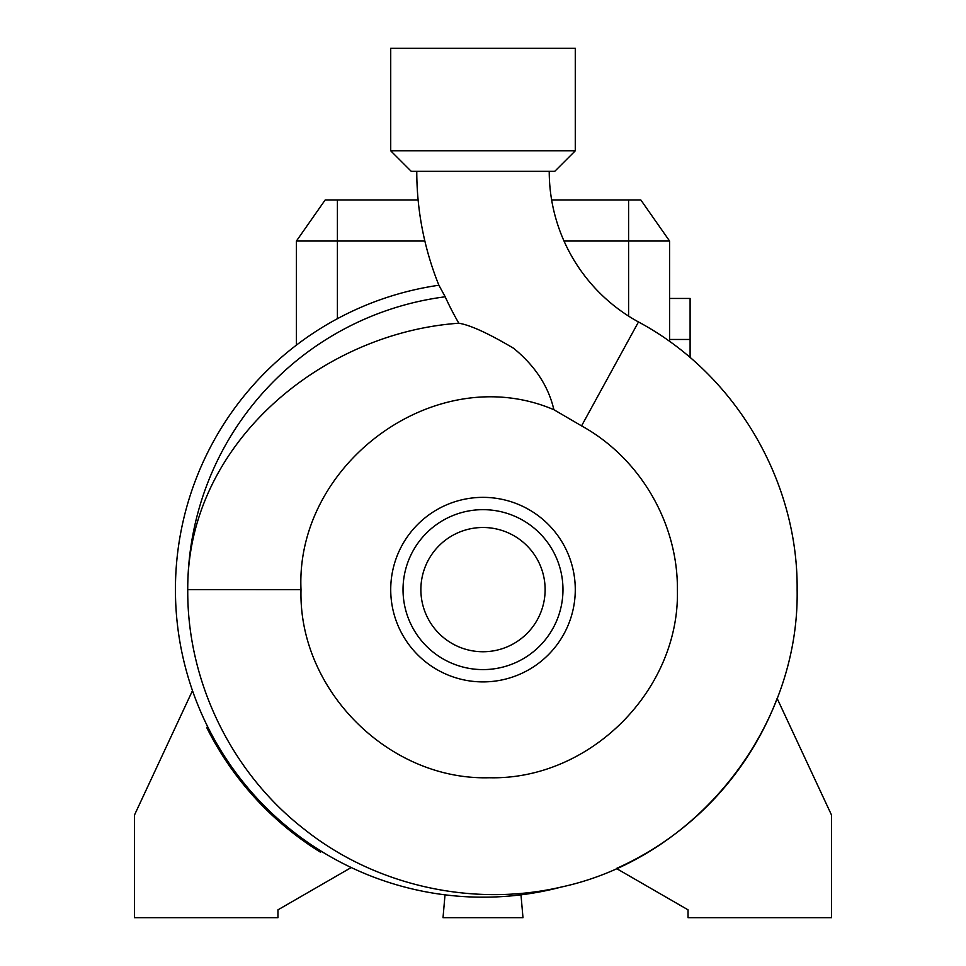 <?xml version="1.0" encoding="UTF-8"?>
<svg xmlns="http://www.w3.org/2000/svg" width="966" height="966" viewBox="0 0 966 966"><rect width="100%" height="100%" fill="white"/><g stroke="black" fill="none" stroke-linecap="round" stroke-linejoin="round"><path stroke-width="1.45" d="M416.769 171.332A304.205 304.205 0 0 0 438.902 285.236L438.902 285.236A307.574 307.574 0 0 0 175.426 589.622A307.574 307.574 0 0 0 561.765 886.933C473.92 907.533 375.581 886.245 304.181 829.166C232.214 773.404 187.815 683.191 187.742 592.122L187.73 589.634C186.945 444.324 321.304 332.872 458.826 323.224A302.974 302.974 0 0 1 445.193 296.791L438.902 285.236A307.574 307.574 0 0 0 175.426 589.622A307.574 307.574 0 0 0 561.765 886.933L561.729 886.945C696.498 857.723 799.546 727.615 797.131 589.743C798.182 480.368 734.921 373.576 638.478 321.956A171.743 171.743 0 0 1 549.231 171.332M553.88 409.705C436.004 359.424 295.27 463.571 301.006 589.622L301.006 589.743C298.349 690.11 388.912 780.576 489.327 777.739C589.683 780.274 679.967 690.292 677.395 589.743L677.395 589.622C677.951 523.077 639.999 458.053 581.568 425.885L553.88 409.705C548.471 386.303 535.043 365.824 513.598 348.279C488.422 333.367 470.164 325.011 458.826 323.224M575.277 589.622A92.277 92.277 0 0 0 483 497.357A92.277 92.277 0 0 0 390.723 589.622A92.277 92.277 0 0 0 483 681.899A92.277 92.277 0 0 0 575.277 589.622M562.973 589.622A79.973 79.973 0 0 0 483 509.662A79.973 79.973 0 0 0 403.027 589.622A79.973 79.973 0 0 0 483 669.595A79.973 79.973 0 0 0 562.973 589.622M420.874 589.622A62.126 62.126 0 0 0 483 651.748A62.126 62.126 0 0 0 545.126 589.622A62.126 62.126 0 0 0 483 527.496A62.126 62.126 0 0 0 420.874 589.622M575.277 48.3L390.723 48.3L390.723 150.829L575.277 150.829L575.277 48.3M575.277 150.829L554.762 171.332L411.238 171.332L390.723 150.829M616.417 868.482A305.316 305.316 0 0 0 777.135 698.418L831.581 815.171L831.581 917.7L688.046 917.7L688.046 909.839L616.417 868.482M520.988 894.842L522.98 917.7L443.02 917.7L445.012 894.842M564.011 241.041L669.595 241.041L669.595 341.529M669.595 339.464L690.098 339.464L690.098 298.458L669.595 298.458M690.098 339.464L690.098 357.577M424.871 241.041L296.405 241.041L296.405 345.116M296.405 241.041L325.119 200.034L418.133 200.034M551.646 200.034L640.881 200.034L669.595 241.041M192.488 690.642L134.419 815.171L134.419 917.7L277.954 917.7L277.954 909.839L351.226 867.54M321.642 851.469L320.434 852.169A308.806 308.806 0 0 1 206.833 727.796L207.497 726.372M581.568 425.885L638.478 321.956M628.588 200.034L628.588 316.099M301.006 589.671L187.73 589.634A295.27 295.27 0 0 1 445.193 296.791M337.412 200.034L337.412 318.695"/></g></svg>
